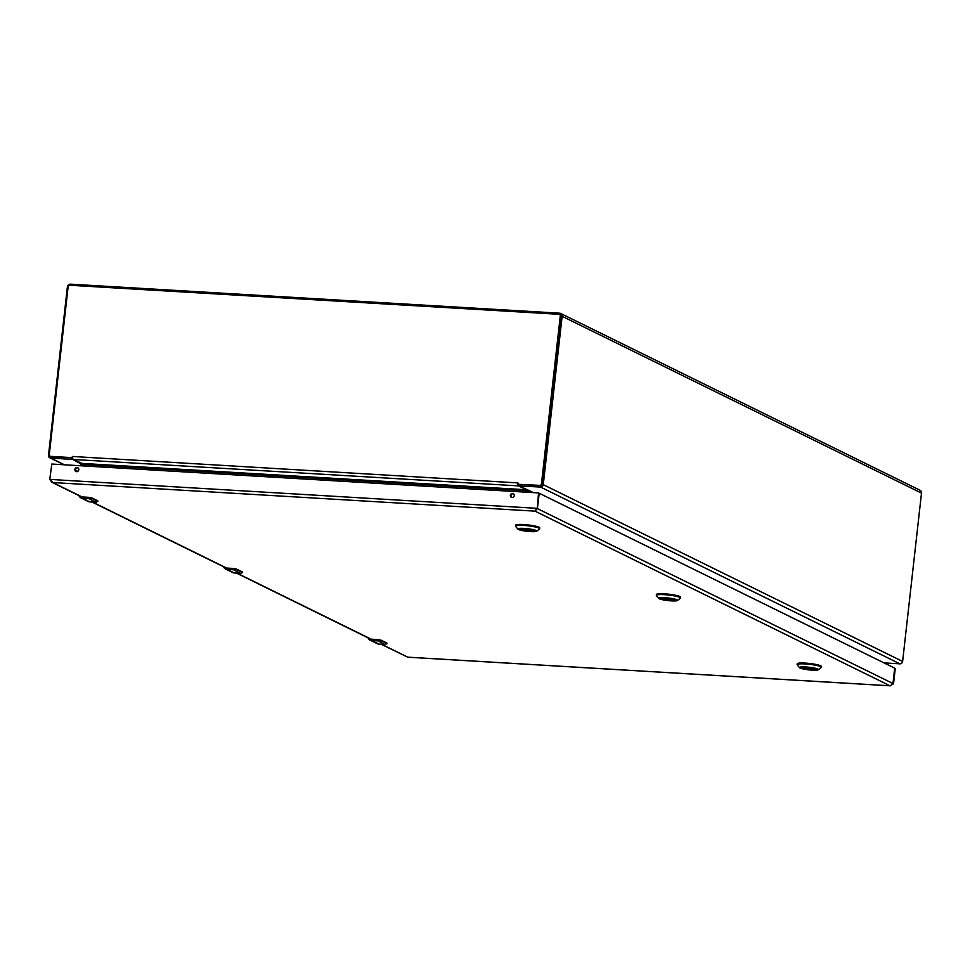 <?xml version="1.0" encoding="UTF-8"?>
<svg xmlns="http://www.w3.org/2000/svg" width="970" height="970" viewBox="0 0 970 970"><rect width="100%" height="100%" fill="white"/><g stroke="black" fill="none" stroke-linecap="round" stroke-linejoin="round"><path stroke-width="1.45" d="M80.389 463.563L72.883 459.501L50.622 457.986A2.583 2.389 116.2 0 1 48.5 455.306L67.379 286.962A3.007 2.777 116.2 0 1 70.519 284.174L559.666 313.201A3.007 2.777 116.2 0 1 562.139 316.317L543.261 484.661A2.583 2.389 116.2 0 1 540.569 487.061L519.12 485.909L533.476 492.627M884.034 662.898L899.918 663.844A2.583 2.389 -63.8 0 0 902.621 661.443L921.5 493.112A3.007 2.777 -63.8 0 0 920.021 490.25L560.66 313.455M526.746 492.226L526.916 490.735A0.921 0.861 116.2 0 1 527.874 489.874M79.831 463.296L80.546 463.029M80.425 465.745L80.595 464.254A0.921 0.861 -63.8 0 0 80.292 463.478L80.522 463.26M525.194 492.142L525.364 490.65A2.583 2.389 116.2 0 1 525.607 489.801M82.11 463.527A2.583 2.389 116.2 0 1 82.147 464.351L81.977 465.842M50.464 456.324A1.77 1.637 -63.8 0 0 51.313 456.652L72.313 457.901M72.071 457.634L72.398 456.47L72.75 458.325L72.071 457.634L50.755 456.373A1.77 1.637 116.2 0 1 49.3 454.542L68.106 286.914A1.77 1.637 116.2 0 1 69.949 285.277L558.805 314.28A1.77 1.637 116.2 0 1 560.26 316.111L541.466 483.739A1.77 1.637 116.2 0 1 539.623 485.376L518.72 484.321L540.181 485.655A1.77 1.637 -63.8 0 0 542.024 484.018L560.83 316.39A1.77 1.637 -63.8 0 0 559.666 314.607M518.332 484.127L517.919 482.914L517.956 484.745A2.583 0.909 93.4 0 0 518.513 485.885L526.383 489.753M72.75 458.325A2.583 0.909 93.4 0 0 73.308 459.465L518.513 485.885M82.013 465.842L82.123 463.514L73.308 459.465M81.807 463.405L526.395 489.765M525.158 492.129L525.898 489.765M675.096 599.787A6.996 0.958 6.4 0 1 675.096 599.799A6.996 0.958 6.4 0 1 669.3 600.103A6.996 0.958 6.4 0 1 661.613 598.635A6.996 0.958 6.4 0 1 661.188 598.235L661.188 598.235M674.89 599.678A7.263 0.994 6.4 0 1 675.278 599.933A7.263 0.994 6.4 0 1 668.003 600.26A7.263 0.994 6.4 0 1 660.994 598.332A7.263 0.994 6.4 0 1 667.421 598.199A7.263 0.994 6.4 0 1 674.89 599.678M659.188 598.745A9.554 1.309 6.4 0 1 658.691 598.405A9.554 1.309 6.4 0 1 668.269 597.969A9.554 1.309 6.4 0 1 677.509 600.515A9.554 1.309 6.4 0 1 669.045 600.697A9.554 1.309 6.4 0 1 659.188 598.745M677.509 600.515L680.358 598.284A12.173 1.673 -173.6 0 0 680.491 598.066A12.173 1.673 -173.6 0 0 668.597 595.046A12.173 1.673 -173.6 0 0 656.314 595.35A12.173 1.673 -173.6 0 0 656.399 595.592L658.691 598.405M680.491 598.066L680.588 597.205A12.173 1.673 -173.6 0 0 668.682 594.186A12.173 1.673 -173.6 0 0 656.411 594.501L656.314 595.35M674.853 599.654A6.948 0.958 6.4 0 1 669.094 599.727A6.948 0.958 6.4 0 1 662.207 598.502L662.073 598.102M534.288 530.517L534.288 530.517A6.996 0.958 6.4 0 1 528.492 530.82A6.996 0.958 6.4 0 1 520.793 529.353A6.996 0.958 6.4 0 1 520.381 528.965A6.996 0.958 6.4 0 1 520.381 528.953M534.082 530.396A7.263 0.994 6.4 0 1 534.458 530.663A7.263 0.994 6.4 0 1 527.195 530.99A7.263 0.994 6.4 0 1 520.175 529.062A7.263 0.994 6.4 0 1 526.601 528.929A7.263 0.994 6.4 0 1 534.082 530.396M518.38 529.474A9.554 1.309 6.4 0 1 517.871 529.123A9.554 1.309 6.4 0 1 527.45 528.698A9.554 1.309 6.4 0 1 536.689 531.233A9.554 1.309 6.4 0 1 528.226 531.414A9.554 1.309 6.4 0 1 518.38 529.474M536.689 531.233L539.538 529.002A12.173 1.673 -173.6 0 0 539.684 528.783A12.173 1.673 -173.6 0 0 527.777 525.776A12.173 1.673 -173.6 0 0 515.494 526.079A12.173 1.673 -173.6 0 0 515.591 526.322L517.871 529.123M539.684 528.783L539.781 527.935A12.173 1.673 -173.6 0 0 527.874 524.915A12.173 1.673 -173.6 0 0 515.591 525.219L515.494 526.079M534.046 530.384A6.948 0.958 6.4 0 1 528.274 530.457A6.948 0.958 6.4 0 1 521.387 529.22L521.266 528.82M815.915 669.07L815.915 669.07A6.996 0.958 6.4 0 1 810.12 669.373A6.996 0.958 6.4 0 1 802.432 667.906A6.996 0.958 6.4 0 1 802.008 667.518A6.996 0.958 6.4 0 1 802.008 667.505M815.709 668.948A7.263 0.994 6.4 0 1 816.085 669.215A7.263 0.994 6.4 0 1 808.822 669.543A7.263 0.994 6.4 0 1 801.802 667.615A7.263 0.994 6.4 0 1 808.228 667.469A7.263 0.994 6.4 0 1 815.709 668.948M800.007 668.015A9.554 1.309 6.4 0 1 799.498 667.675A9.554 1.309 6.4 0 1 809.077 667.239A9.554 1.309 6.4 0 1 818.316 669.785A9.554 1.309 6.4 0 1 809.853 669.967A9.554 1.309 6.4 0 1 800.007 668.015M818.316 669.785L821.166 667.554A12.173 1.673 -173.6 0 0 821.311 667.336A12.173 1.673 -173.6 0 0 809.404 664.317A12.173 1.673 -173.6 0 0 797.122 664.632A12.173 1.673 -173.6 0 0 797.219 664.874L799.498 667.675M821.311 667.336L821.408 666.487A12.173 1.673 -173.6 0 0 809.501 663.468A12.173 1.673 -173.6 0 0 797.219 663.771L797.122 664.632M815.673 668.936A6.948 0.958 6.4 0 1 809.901 669.009A6.948 0.958 6.4 0 1 803.014 667.772L802.893 667.372M89.701 501.854L95.63 502.205A5.517 5.105 -63.8 0 0 96.418 502.193L97.727 501.284L91.713 498.325L89.143 498.604A5.517 5.105 116.2 0 1 88.343 498.616L82.389 498.265L89.664 501.854L95.63 502.205L88.27 498.24L82.389 498.265A4.413 4.086 116.2 0 1 78.946 495.609L80.922 497.889L88.209 501.466A4.413 4.086 -63.8 0 0 89.664 501.854L88.209 501.466M82.377 497.234L91.726 497.804L82.377 497.234L80.413 496.325M97.812 501.514L91.895 498.083L88.27 498.24M378.821 644.104L377.342 643.716A4.413 4.086 -63.8 0 0 378.809 644.092L384.787 644.456A5.517 5.105 -63.8 0 0 385.563 644.432L386.86 643.522L380.858 640.564L378.276 640.855A5.517 5.105 116.2 0 1 377.488 640.867L371.522 640.515L378.809 644.092L384.775 644.456L377.415 640.491L371.522 640.515A4.413 4.086 116.2 0 1 368.091 637.848M371.522 639.485L380.87 640.054L371.522 639.485L369.558 638.575M386.945 643.753L381.028 640.333L377.415 640.491M240.233 573.331L240.22 573.331A5.517 5.105 -63.8 0 0 240.996 573.306L242.294 572.397L236.292 569.451L233.709 569.729A5.517 5.105 116.2 0 1 232.921 569.742L226.956 569.39L234.243 572.979L240.208 573.331L232.836 569.366L226.956 569.39A4.413 4.086 116.2 0 1 223.524 566.722L225.489 569.002L232.776 572.591A4.413 4.086 -63.8 0 0 234.243 572.979L232.776 572.591M226.944 568.359L236.304 568.929L226.944 568.359L224.979 567.45M242.379 572.627L236.462 569.208L232.836 569.366M407.655 657.187L890.314 685.826L892.97 683.535L894.655 668.476L892.97 683.535L894.655 668.476L892.97 683.535L537.368 508.595L534.991 511.141L537.368 508.595L538.495 493.257L537.368 508.595L539.211 493.257L894.582 668.087L895.225 668.754L893.54 683.814L889.963 685.778L407.57 657.151M82.401 497.113L52.78 482.539L534.991 511.141L536.81 508.316L49.773 479.41L51.846 482.272L82.244 497.222M52.78 482.539L50.343 479.689M381.064 644.238L407.752 657.163L381.525 644.262M76.581 471.687A2.073 1.916 116.2 0 1 75.09 468.801A2.073 1.916 116.2 0 1 78.679 470.135A2.073 1.916 116.2 0 1 76.581 471.687M512.075 497.525A2.073 1.916 116.2 0 1 510.584 494.639A2.073 1.916 116.2 0 1 514.161 495.973A2.073 1.916 116.2 0 1 512.075 497.525M539.053 493.536L537.368 508.595L539.053 493.536L538.217 492.905L51.81 464.048L49.773 479.41M78 467.952A2.073 1.916 -63.8 0 0 76.194 471.626M513.494 493.791A2.073 1.916 -63.8 0 0 511.687 497.464M562.139 316.317L921.5 493.112M519.993 485.837L520.138 484.466M71.198 459.21L71.356 457.84M543.261 484.661L902.621 661.443M540.569 487.061L899.918 663.844M77.794 471.347L75.43 470.183M64.481 464.8L50.622 457.986M519.374 484.418L519.217 485.849M530.384 492.445L526.916 490.735M72.714 456.494L517.919 482.914M525.328 490.65L82.183 464.351M673.362 599.157L662.207 598.502M532.542 529.887L521.387 529.22M811.781 667.942L802.493 667.384L811.745 667.93M814.169 668.439L803.014 667.772M82.304 497.889L79.261 495.755M91.483 497.986L89.082 497.634L89.143 498.604M91.713 498.325L97.727 501.284M82.511 496.955L89.191 497.355M95.654 502.205L97.74 500.762L91.823 497.877M384.787 644.456L386.872 643.013L380.955 640.127M371.449 640.127L368.406 638.005M380.616 640.224L378.215 639.873L378.276 640.855M380.858 640.564L386.86 643.522M371.655 639.206L378.336 639.606M241.033 573.306L234.255 572.979M241.009 573.318L242.306 571.888L236.389 569.002M226.871 569.014L223.827 566.88M236.049 569.099L233.649 568.759L233.709 569.729M236.292 569.451L242.294 572.397M227.077 568.08L233.77 568.481M534.991 511.141L889.963 685.778M371.546 639.351L236.947 573.137M226.968 568.226L92.38 502.011M77.612 471.456L75.454 470.401M64.032 464.775L49.773 457.767M519.289 484.418L519.12 485.909M517.968 484.721L518.72 484.321M377.342 643.716L370.055 640.127L368.079 637.836M91.932 501.987L226.81 568.347M236.498 573.112L371.377 639.472"/></g></svg>
